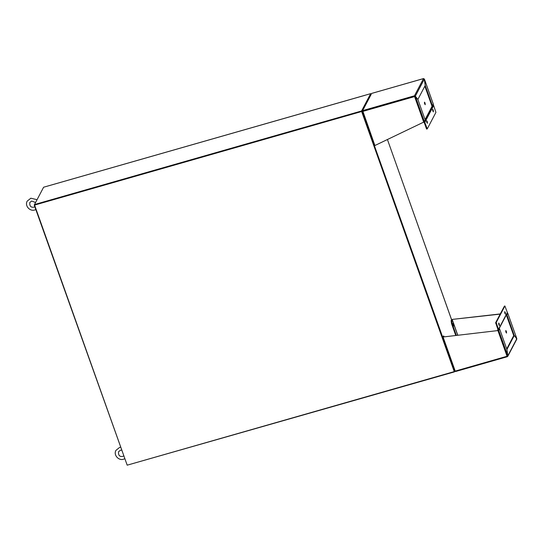 <?xml version="1.0" encoding="UTF-8"?>
<svg xmlns="http://www.w3.org/2000/svg" width="544" height="544" viewBox="0 0 544 544"><rect width="100%" height="100%" fill="white"/><g stroke="black" fill="none" stroke-linecap="round" stroke-linejoin="round"><path stroke-width="0.82" d="M454.254 371.6L361.644 111.513L34.578 205.088L127.187 465.174L454.254 371.6L361.712 111.377L34.231 205.074L127.153 465.066M361.644 111.513L370.797 94.092M34.578 205.088L362.216 111.092M34.646 204.952L34.503 204.544L361.57 110.969L370.675 93.65L43.608 187.224L34.231 205.074M371.192 93.922L370.777 93.949M127.296 465.14L454.471 371.872L454.811 371.219L362.127 111.262M454.471 371.872L454.743 371.341M454.328 371.464L361.712 111.377L370.675 93.65M417.826 99.402L415.337 96.179L414.48 95.778L414.589 96.587L415.358 96.302L417.914 99.511L425.218 120.027L423.681 122.121L414.589 96.587L415.358 96.302L424.374 121.632M371.253 94.241L362.644 110.609L414.48 95.778L414.8 96.465M414.48 95.778L423.511 78.588L424.334 79.057L425.204 85.476L417.901 99.382M414.786 96.336L415.337 96.179L424.334 79.057M424.381 79.118L433.405 104.448L432.929 104.523L433.405 104.448L432.555 106.06L425.252 85.544L424.381 79.118L423.837 78.996L424.34 79.132M432.555 106.06L432.004 106.216L424.857 86.136M371.749 93.398L423.599 78.574M362.644 110.609L362.256 111.364L362.644 110.609L374.898 145.527L423.681 122.121M374.898 145.527L374.374 145.547L362.29 111.54M362.698 111.234L362.345 111.472M362.27 111.493L362.732 111.357M433.085 105.053L433.323 105.169A0.666 0.626 -152.3 0 1 433.656 105.55L435.928 112.384L427.258 128.887L424.796 122.42A0.666 0.626 -152.3 0 0 424.456 122.04L424.143 121.876M423.565 122.176A0.666 0.626 27.7 0 0 423.728 122.291L424.238 122.577L426.578 129.016L427.19 128.908M426.945 122.713L426.591 121.468M427.258 121.598L427.414 123.291L426.829 122.414L426.68 120.727L427.258 121.598M432.949 111.282L432.596 110.038M433.262 110.174L433.418 111.867L432.834 110.99L432.684 109.296L433.262 110.174M424.762 104.135L424.408 102.891M425.075 103.027L425.224 104.72L424.49 102.15L425.075 103.027M453.172 325.455L452.819 324.21M453.485 324.346L453.642 326.04L453.057 325.162L452.907 323.469L453.485 324.346M516.712 338.62L516.304 338.674L516.78 338.599L514.223 335.396L506.92 314.881L507.763 313.269L507.212 313.14L507.763 313.269L506.362 315.037L506.92 314.881M513.754 335.662L506.362 315.037M513.672 335.553L514.223 335.396M507.695 355.885L507.382 356.674L507.804 355.851L506.933 349.432L514.243 335.526L516.8 338.728L516.412 339.483M506.729 348.928L513.686 335.682L514.243 335.526M444.196 336.695L443.578 335.927L442.558 336.967L443.074 336.994L498.066 330.555L443.074 336.994L455.219 371.096L507.056 356.266L497.971 330.738L498.732 330.46L499.582 328.848L506.886 349.364L507.756 355.79L507.056 356.266L507.348 356.708L507.212 356.198M498.195 330.589L499.582 328.848M498.182 330.616L498.732 330.46L507.756 355.79M500.154 314.119L452.322 319.396L500.249 313.936M443.578 335.927L443.17 336.811M451.126 320.668L451.52 323.558L452.071 323.401L451.676 320.504L451.126 320.668L451.588 319.784L387.423 139.516L451.615 319.743M452.322 319.396L451.588 319.784M451.676 320.504L452.227 319.58L457.769 335.152M452.071 323.401L456.314 335.315M454.723 371.042L455.546 371.504L454.668 370.974L442.592 337.042M455.219 371.096L454.668 370.974M451.52 323.558L455.729 335.383M498.263 330.46L498.454 329.841A0.666 0.626 27.7 0 0 498.481 329.358L496.21 322.524L504.907 305.993L507.341 312.487A0.666 0.626 27.7 0 1 507.314 312.97L507.124 313.589M504.397 306.156L495.652 322.687L497.93 329.514L497.699 330.011A0.666 0.626 -152.3 0 0 497.665 330.494L497.706 330.596M504.995 313.602L504.635 312.351M504.88 313.303L504.723 311.617L505.308 312.487L505.458 314.18L504.88 313.303M498.991 325.026L498.63 323.782M498.875 324.734L498.719 323.041L499.304 323.918L499.453 325.611L498.875 324.734M506.076 332.486L505.716 331.242M505.961 332.194L505.804 330.5L506.389 331.378L506.539 333.071L505.961 332.194M364.983 95.316L49.28 185.62M361.57 110.969L361.712 111.377M414.589 96.587L362.753 111.425M426.965 128.527L426.414 128.683M433.656 105.55L424.796 122.42M432.133 106.175L425.075 119.612M432.201 106.162L425.095 119.68M433.323 105.169L424.456 122.04M516.78 338.599L507.763 313.269M507.804 355.851L516.8 338.728M457.674 335.158L452.146 319.62M507.3 356.694L455.546 371.504M495.754 323.408L496.305 323.252M504.329 306.177L504.88 306.02M498.481 329.358L507.341 312.487M496.21 322.524L495.652 322.687M498.222 330.337L507.083 313.466M498.222 330.283L507.09 313.412M498.454 329.841L507.314 312.97M123.59 456.008L122.767 456.382C119.646 456.899 118.245 455.348 118.551 451.738L120.394 450.269L121.502 450.146M124.59 458.816L123.576 459.211C118.572 460.931 113.281 454.879 115.947 450.364L119.585 447.44L120.469 447.256M34.843 206.774L34.02 207.142C30.899 207.658 29.492 206.115 29.804 202.497L31.647 201.035L35.591 202.484M35.843 209.583L34.83 209.977C29.825 211.698 24.528 205.646 27.2 201.13L30.838 198.206L37.046 199.702M424.388 79.057L433.418 104.421M371.294 93.738L362.277 110.894M362.263 111.52L374.374 145.547M423.545 78.56L371.708 93.391M427.224 128.914L426.673 129.071M507.763 313.208L516.793 338.572M516.78 339.204L507.763 356.354M442.551 337.015L454.668 371.035M507.348 356.708L455.512 371.538M504.907 305.993L504.356 306.15"/></g></svg>
